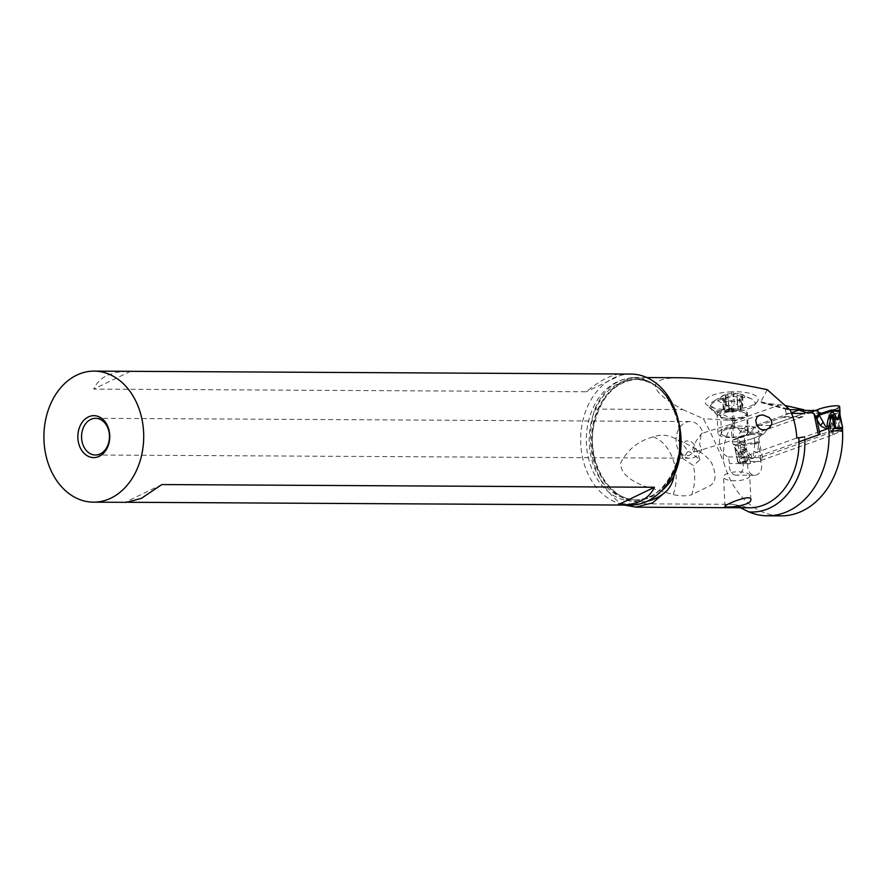 <?xml version="1.0" encoding="UTF-8"?>
<svg xmlns="http://www.w3.org/2000/svg" width="887" height="887" viewBox="0 0 887 887"><rect width="100%" height="100%" fill="white"/><g stroke="black" fill="none" stroke-linecap="round" stroke-linejoin="round"><path stroke-width="0.67" stroke-dasharray="4.43 3.33" d="M798.976 441.804L748.728 459.666A5.244 0.898 168.5 0 0 747.553 460.165A43.086 7.418 -11.5 0 1 740.323 463.402A7.861 1.353 168.5 0 0 739.558 463.713L749.471 463.768A7.861 1.353 168.5 0 0 750.48 463.457A43.086 7.418 -11.5 0 1 761.368 460.242A5.244 0.898 168.5 0 0 762.997 459.743L832.66 434.985A5.244 0.898 168.5 0 0 833.824 434.486A43.086 7.418 -11.5 0 1 841.064 431.248L839.723 424.685L840.056 416.702M830.321 428.343L830.897 431.193A43.086 7.418 -11.5 0 1 820.02 434.408M832.66 434.985L828.369 413.974L833.215 425.605L836.009 422.256L834.002 415.26L830.675 419.252M829.678 416.347L830.609 416.325L829.855 416.89M839.645 406.579A12.451 2.14 -11.5 0 1 837.361 408.342A12.451 2.14 -11.5 0 1 833.237 409.805L833.869 414.185L830.609 416.325L833.935 415.26L833.769 414.24M837.361 408.342A12.451 2.14 -11.5 0 1 833.237 409.805L823.347 413.054A4.191 3.193 90.3 0 1 821.695 413.065A4.191 3.193 -89.7 0 0 822.504 413.198A4.191 3.193 -89.7 0 0 823.347 413.054L825.287 412.366L828.369 413.974M833.835 414.218L834.467 415.072L833.869 414.185L837.783 412.455L839.934 410.382M756.034 425.328L791.337 412.777L756.034 425.328L749.859 433.455A4.191 3.193 90.3 0 1 748.428 434.541A4.191 3.193 -89.7 0 0 749.859 433.455L756.034 425.328L770.304 425.405L813.268 410.127L770.304 425.405L764.128 433.532L770.304 425.405M746.488 435.229L748.428 434.541L746.488 435.229L744.437 438.666L744.337 443.045L740.08 443.3L738.549 437.79L746.488 435.229L738.549 437.79A12.451 2.14 -11.5 0 0 732.163 441.105A12.451 2.14 -11.5 0 0 750.136 439.353A12.451 2.14 -11.5 0 1 733.604 441.737A12.451 2.14 -11.5 0 1 738.549 437.79M834.467 415.072L839.967 411.513M839.856 414.983L838.182 425.671C837.638 427.889 836.918 426.747 836.009 422.256M830.11 417.611L830.953 416.735M838.182 425.671L839.091 426.924L839.723 424.685M839.091 426.924C838.126 429.208 836.175 428.765 833.215 425.605M740.623 456.35L735.179 448.523L738.982 456.827L740.368 458.291L740.623 456.35C741.953 457.98 742.109 456.328 741.088 451.383L740.024 443.345L744.481 444.897L744.337 443.045M744.481 444.897L744.781 452.425L741.088 451.383M743.273 442.824L744.226 441.648M739.813 442.236L744.271 442.236M739.758 442.247L740.024 443.345L739.714 442.247L733.372 444.697L739.625 445.097L754.726 442.325L754.272 437.879A12.451 2.14 -11.5 0 1 750.136 439.353A12.451 2.14 -11.5 0 0 754.272 437.879L762.698 434.619A4.191 3.193 -89.7 0 0 764.128 433.532A4.191 3.193 90.3 0 1 762.698 434.619L754.272 437.879M760.758 435.306L758.707 438.743L758.318 441.715L754.793 442.314L754.46 443.522L754.748 442.336M815.075 410.759L821.695 413.065L815.075 410.759M761.368 460.242L758.341 442.314L757.343 442.901L758.352 443.123M758.33 441.715L758.341 442.314M757.343 442.901L754.782 443.422L758.33 444.964M754.782 443.422L753.872 451.45L757.587 452.492C754.759 457.747 752.475 459.699 750.724 458.346L743.262 448.9L742.142 449.787L741.82 452.78C740.712 454.92 739.159 454.92 737.152 452.747L735.744 450.607M758.363 445.54L757.587 452.492M753.872 451.45C753.584 456.45 752.875 458.102 751.732 456.406L750.724 458.346M751.732 456.406L745.379 448.578L744.57 450.651M745.379 448.578C742.12 446.05 740.346 446.915 740.08 451.173L741.82 452.78M740.08 451.173C740.002 453.756 739.104 453.745 737.407 451.15L737.152 452.747M738.184 462.371L735.112 448.855L737.807 462.271L745.989 462.249L749.471 463.768M737.407 451.15L733.771 445.706L741.798 445.895L754.46 443.522M740.368 458.291C742.053 459.588 743.528 457.637 744.781 452.425M739.536 443.433L733.771 445.706L732.163 441.105M754.782 443.4L754.793 442.314M739.558 463.713L737.84 462.205M743.262 448.9L745.989 462.249L747.242 462.426L738.25 462.382M624.26 505.058L620.989 503.716C607.928 493.882 598.869 480.155 593.802 462.526C589.057 444.775 589.378 426.969 594.756 409.107C604.191 388.273 617.807 377.74 635.591 377.518A62.378 47.499 -89.7 0 0 595.199 461.118A62.378 47.499 -89.7 0 0 647.432 501.166M646.811 377.563L635.591 377.518C640.813 377.762 644.749 378.827 647.399 380.711L647.266 380.711C650.692 382.109 654.972 384.869 660.128 388.983L661.913 390.657C669.175 397.886 674.442 407.266 677.712 418.786L679.797 428.798M594.756 409.107L682.735 409.594C649.683 391.056 652.466 383.106 661.203 379.969C665.516 378.45 672.069 377.707 680.861 377.751M620.989 503.716L733.516 504.326L740.434 507.752M790.173 410.016L785.017 407.721L786.17 413.386A2.617 1.996 -89.7 0 1 784.751 416.602L740.856 432.036L759.194 432.135A15.722 11.974 -89.7 0 0 749.825 426.104A15.722 11.974 -89.7 0 0 738.172 445.939A15.722 11.974 -89.7 0 0 746.621 457.027L747.974 463.646A9.169 6.985 -89.7 0 0 747.952 468.513A9.169 6.985 -89.7 0 0 754.649 475.288A9.169 6.985 -89.7 0 0 761.445 463.713A9.169 6.985 -89.7 0 0 760.802 461.606L760.004 457.714L842.428 428.41L828.835 428.332M767.277 389.681L760.846 401.722L761.456 402.687L785.86 405.658M789.763 409.65L787.157 409.572L785.017 407.721M780.87 404.516L735.356 420.693C726.021 432.424 722.129 446.228 723.692 462.127A80.329 61.17 90.3 0 0 723.992 463.236A80.329 61.17 -89.7 0 0 781.037 515.879M803.822 410.082L804.509 413.486A2.617 1.996 90.3 0 1 803.101 416.702L759.194 432.135M754.649 475.288L736.31 475.188A9.169 6.985 90.3 0 0 743.073 468.48A9.169 6.985 90.3 0 0 743.106 463.613A9.169 6.985 90.3 0 0 742.452 461.506L741.654 457.614L796.814 438.001M736.31 475.188A9.169 6.985 90.3 0 1 729.602 468.414A9.169 6.985 90.3 0 1 729.635 463.546L728.282 456.927A15.722 11.974 90.3 0 1 721.94 451.416A15.722 11.974 90.3 0 1 719.834 445.839A15.722 11.974 90.3 0 1 731.487 426.004A15.722 11.974 90.3 0 1 740.856 432.036M819.466 431.67L804.709 436.914A69.031 52.566 90.3 0 1 804.842 439.719M760.004 457.714L741.654 457.614M682.735 409.594L703.291 418.664C709.866 430.627 716.663 445.108 723.692 462.127M672.091 437.114L671.858 437.025C693.701 446.394 706.983 455.109 711.696 463.169C716.995 475.41 716.042 483.105 708.846 486.253L691.727 494.713C694.964 485.267 695.53 475.565 693.446 465.597L682.879 458.535L688.013 451.494C683.788 444.442 678.4 439.619 671.858 437.025L671.858 437.025C665.627 434.608 659.44 434.575 653.264 436.914C638.795 440.617 627.963 449.21 620.789 462.67C619.78 475.188 635.203 482.495 643.751 485.943L673.144 494.613C680.639 496.21 686.837 496.243 691.727 494.713M735.356 420.693L703.291 418.664M731.686 391.832A25.845 8.759 177.2 0 0 704.999 401.456A25.845 8.759 177.2 0 0 706.329 404.483A25.845 8.759 177.2 0 0 729.923 409.439L731.498 409.395A25.845 8.759 177.2 0 0 757.121 402.022A25.845 8.759 177.2 0 0 758.185 399.76A25.845 8.759 177.2 0 0 733.261 391.777L731.686 391.832L731.753 396.445L749.626 397.986L753.407 399.738L755.458 403.097L754.316 405.326L750.735 407.798L745.135 409.861L731.775 411.823L716.297 410.082L710.299 405.237L712.028 402.077L717.661 399.095L731.453 396.478L717.461 400.669A22.796 7.728 177.2 0 0 710.376 406.712A22.796 7.728 177.2 0 0 712.039 409.428A22.796 7.728 177.2 0 0 716.374 411.557L729.901 411.923M716.374 411.557L730.921 418.198M717.461 400.669L731.93 408.53A14.414 4.89 177.2 0 0 717.051 413.896A14.414 4.89 177.2 0 0 717.04 414.151A14.414 4.89 177.2 0 0 717.783 415.593A14.414 4.89 177.2 0 0 730.943 418.354L731.886 437.557A14.414 4.89 -2.8 0 1 717.982 433.355A14.414 4.89 -2.8 0 1 717.993 433.111A14.414 4.89 -2.8 0 1 732.873 427.734L734.436 427.689A14.414 4.89 -2.8 0 1 748.351 431.891A14.414 4.89 -2.8 0 1 748.34 432.135A14.414 4.89 -2.8 0 1 733.46 437.513L731.886 437.557M741.621 394.316A12.052 4.091 -2.8 0 1 740.9 400.126A12.052 4.091 -2.8 0 1 723.881 400.625A12.052 4.091 -2.8 0 1 725.2 394.615A12.052 4.091 -2.8 0 1 739.991 393.883A12.052 4.091 -2.8 0 1 741.621 394.316M742.33 396.034A1.73 0.588 177.2 0 0 741.122 395.89A4.258 1.441 -2.8 0 1 738.139 395.558A4.258 1.441 -2.8 0 1 737.019 394.648A4.258 1.441 -2.8 0 1 737.019 394.56A1.73 0.588 177.2 0 0 737.03 394.515A1.73 0.588 177.2 0 0 736.565 394.15A1.73 0.588 177.2 0 0 733.837 394.349A4.258 1.441 -2.8 0 1 727.905 395.059A1.73 0.588 177.2 0 0 726.143 395.114A1.73 0.588 177.2 0 0 725.267 395.68A1.73 0.588 177.2 0 0 725.466 395.935A4.258 1.441 -2.8 0 1 725.954 396.567A4.258 1.441 -2.8 0 1 723.648 397.975A1.73 0.588 177.2 0 0 722.717 398.551A1.73 0.588 177.2 0 0 723.171 398.917A1.73 0.588 177.2 0 0 724.38 399.05A4.258 1.441 -2.8 0 1 727.362 399.383A4.258 1.441 -2.8 0 1 728.482 400.292A4.258 1.441 -2.8 0 1 728.471 400.392A1.73 0.588 177.2 0 0 728.471 400.425A1.73 0.588 177.2 0 0 728.926 400.791A1.73 0.588 177.2 0 0 731.664 400.591A4.258 1.441 -2.8 0 1 737.585 399.893A1.73 0.588 177.2 0 0 739.359 399.826A1.73 0.588 177.2 0 0 740.235 399.261A1.73 0.588 177.2 0 0 740.035 399.006A4.258 1.441 -2.8 0 1 739.536 398.374A4.258 1.441 -2.8 0 1 741.842 396.966A1.73 0.588 177.2 0 0 742.785 396.4A1.73 0.588 177.2 0 0 742.33 396.034M740.723 409.384A20.501 20.501 0 0 1 728.892 410.836L738.084 410.304L740.545 409.428C739.614 409.617 740.224 408.94 742.352 407.388L742.818 405.98L741.632 406.313L741.122 395.89M742.785 396.4L742.818 405.98M741.632 406.313C739.093 407.266 737.718 406.823 737.54 404.982L737.019 394.648M737.019 394.56L737.54 404.982L737.064 404.106L734.347 404.782L733.837 394.349M727.905 395.059L728.438 405.481L732.307 406.157L734.347 404.782M728.438 405.481L726.309 405.06L725.976 406.357L725.466 395.935M733.361 409.905A20.501 12.806 70.4 0 1 726.309 405.06L725.954 396.567M723.648 397.975L723.659 408.874L726.497 407.599M723.659 408.874L724.89 409.472L724.38 399.05M728.471 400.392L728.981 410.814L724.89 409.472M738.084 410.304L737.596 399.893M740.157 409.583L740.035 399.006M739.536 398.374L740.545 409.428M732.218 408.519L743.883 410.16L747.431 413.53L744.426 416.391L740.867 417.533L731.232 418.342M748.351 431.891L747.431 413.53M724.834 436.005A13.105 4.446 177.2 0 0 739.326 436.504A13.105 4.446 177.2 0 0 747.564 431.936A13.105 4.446 177.2 0 0 744.115 429.153A13.105 4.446 177.2 0 0 729.624 428.665A13.105 4.446 177.2 0 0 721.386 433.222A13.105 4.446 177.2 0 0 724.834 436.005M653.264 436.914C671.426 443.134 681.56 472.538 673.144 494.613M688.013 451.494L689.997 451.926L699.976 459.788L693.446 465.597M681.138 444.686L679.941 449.387L681.504 453.468L683.178 454.909L685.429 455.752L688.999 455.508L692.281 453.579L694.565 450.263L694.787 445.063L690.873 441.172L686.106 440.894L681.138 444.686M759.815 415.238L702.97 433.011A18.35 13.97 -89.7 0 0 690.108 421.547A18.35 13.97 -89.7 0 0 676.881 446.216A18.35 13.97 -89.7 0 0 689.909 458.235A18.35 13.97 -89.7 0 0 701.927 449.421L699.688 444.842L700.974 435.129L702.97 433.011L701.573 433.566L696.228 440.784L691.993 451.317L693.423 452.115L701.927 449.421M630.202 505.091A65.516 49.894 90.3 0 1 583.668 462.149A65.516 49.894 90.3 0 1 630.912 374.048M128.371 502.275L126.686 502.341M127.406 371.298L116.574 372.274L107.327 375.301C100.974 378.394 96.428 382.996 93.712 389.094L586.296 391.777C599.379 380.878 610.544 374.968 619.78 374.059M675.916 468.436C687.924 435.218 673.311 391.699 647.676 381.055L647.266 380.711A64.84 49.373 -89.7 0 1 678.123 419.972A64.84 49.373 -89.7 0 1 678.688 422.112M623.051 374.081L586.296 391.777M130.467 371.387L93.712 389.094M161.844 484.557L125.089 502.264M742.452 461.506L760.802 461.606M747.974 463.646L729.635 463.546M728.282 456.927L746.621 457.027M749.703 475.864A13.105 4.446 177.2 0 0 749.703 475.632A13.105 4.446 177.2 0 0 736.731 471.829A13.105 4.446 177.2 0 0 723.537 476.696A13.105 4.446 177.2 0 0 723.526 476.918A13.105 4.446 177.2 0 0 736.498 480.732A13.105 4.446 177.2 0 0 749.703 475.864M833.237 409.805L825.287 412.366M833.824 434.486L830.82 419.773M748.728 459.666L744.437 438.666M747.553 460.165L744.559 445.462M758.707 438.743L762.997 459.743M821.695 413.065L809.033 412.998M749.859 433.455L764.128 433.532M762.698 434.619L748.428 434.541M809.077 412.976L823.347 413.054M740.323 463.402L738.982 456.827M737.818 462.227L745.856 462.271M744.714 462.404L742.142 449.787M750.48 463.457L749.138 456.883M734.613 504.659L749.249 507.796A64.84 49.373 90.3 0 1 733.516 504.326M787.357 408.829L789.508 409.406M760.846 401.722L785.472 408.319M787.623 409.639L762.055 402.798M801.172 417.389L782.833 417.289M784.751 416.602L803.101 416.702M791.592 413.42L786.17 413.386M733.327 396.334L733.261 391.777M730.212 411.901L729.923 409.439M731.919 408.253L732.873 427.734M731.498 409.395L731.775 411.823M742.352 407.388L741.842 396.966M732.174 411.014L731.664 400.591M743.761 410.359A13.87 4.701 177.2 0 0 726.154 410.337A13.87 4.701 177.2 0 0 720.721 416.313A13.87 4.701 177.2 0 0 723.36 417.622A13.87 4.701 177.2 0 0 746.566 415.049A13.87 4.701 177.2 0 0 747.408 413.553A13.87 4.701 177.2 0 0 743.761 410.359M734.436 427.689L733.505 408.574M732.518 418.398L733.46 437.513M743.284 412.3A13.105 4.446 -2.8 0 1 746.732 415.083A13.105 4.446 -2.8 0 1 738.494 419.651A13.105 4.446 -2.8 0 1 724.003 419.163A13.105 4.446 -2.8 0 1 720.554 416.369A13.105 4.446 -2.8 0 1 728.792 411.812A13.105 4.446 -2.8 0 1 743.284 412.3M589.134 460.785A61.502 46.845 90.3 0 1 617.141 381.842A61.502 46.845 90.3 0 1 677.18 418.387A61.502 46.845 90.3 0 1 649.173 497.319A61.502 46.845 90.3 0 1 589.134 460.785M660.128 388.983A60.283 45.902 -89.7 0 0 635.414 379.314A60.283 45.902 -89.7 0 0 591.939 460.375A60.283 45.902 -89.7 0 0 634.748 499.869A60.283 45.902 -89.7 0 0 674.929 469.356M661.913 390.657A66.935 50.969 90.3 0 1 677.269 419.229A66.935 50.969 90.3 0 1 679.52 454.133M661.358 490.999A60.283 45.902 90.3 0 1 637.154 499.891A60.283 45.902 90.3 0 1 594.345 460.386A60.283 45.902 90.3 0 1 637.808 379.326A60.283 45.902 90.3 0 1 647.399 380.711M808.234 413.12L822.504 413.198M735.135 448.911L734.491 447.281M746.344 462.216L737.962 462.171M734.968 448.378L737.807 462.271M787.091 409.561L761.456 402.687M717.783 415.593L706.329 404.483M710.299 405.237L710.376 406.712M739.991 393.883L753.407 399.738M754.471 405.137L757.121 402.022M725.2 394.615L712.028 402.077M737.54 404.904L737.03 394.515M725.766 405.891L725.267 395.68M723.193 408.408L722.717 398.551M728.992 410.825L728.482 400.292M728.981 410.814L728.471 400.425M740.734 409.484L740.235 399.261M721.386 433.222L720.721 416.313L712.039 409.428M747.564 431.936L746.677 414.939M717.982 433.355L717.04 414.151M682.868 458.535L680.351 451.405M699.976 459.788L694.787 445.063M766.523 429.607L697.027 451.339M95.408 454.998L689.909 458.235M95.608 418.309L690.108 421.547M677.18 418.498C669.009 393.573 655.083 380.512 635.414 379.314L637.808 379.326C615.5 380.9 600.832 396.4 593.802 425.815C586.229 462.415 610.189 501.355 637.154 499.891L634.748 499.869C664.019 502.053 689.077 456.45 677.18 418.498M749.825 426.104L731.487 426.004M750.879 499.614L749.703 475.632M724.967 506.322L723.526 476.918"/><path stroke-width="1.33" d="M841.064 431.248A7.861 1.353 168.5 0 0 841.83 430.938L831.906 430.882A7.861 1.353 168.5 0 0 830.897 431.193M817.016 419.695L820.408 425.527L823.225 422.179L819.244 415.183L816.827 419.174L820.02 434.408A5.244 0.898 168.5 0 0 818.391 434.896L798.976 441.804M839.934 410.382L831.463 410.005L818.856 414.107L817.515 409.716A12.451 2.14 -11.5 0 1 831.086 406.224A12.451 2.14 -11.5 0 1 839.645 406.579L839.967 411.513L832.316 410.947L819.555 414.994L816.872 416.657L815.574 416.269L814.1 413.896L811.017 412.289L817.515 409.716A12.451 2.14 -11.5 0 1 834.545 405.847A12.451 2.14 -11.5 0 1 837.361 408.342M818.801 414.151L819.244 415.183L818.845 414.129L815.785 416.812L815.574 416.269M798.999 410.049L807.425 412.987A4.191 3.193 -89.7 0 0 809.077 412.976L811.017 412.289L809.077 412.976A4.191 3.193 90.3 0 1 808.234 413.12A4.191 3.193 90.3 0 1 807.425 412.987L798.999 410.049L791.337 412.777L798.999 410.049L815.075 410.759L813.268 410.127M816.827 419.174L815.785 416.812M816.872 416.657L816.095 417.533M820.408 425.527C824.954 428.72 827.737 429.164 828.735 426.869L831.74 414.495L833.17 415.072L834.711 418.065L835.731 416.191C836.907 418.974 837.805 418.986 838.403 416.214L839.368 418.099L839.69 415.105L842.65 427.822L839.812 413.919M823.225 422.179C825.464 426.78 826.751 427.922 827.072 425.616L828.735 426.869M827.072 425.616C827.571 421.07 828.425 417.511 829.655 414.928L831.241 416.657M831.906 430.882L834.467 427.856L842.639 427.867L841.83 430.938M839.9 414.551L842.595 427.767M834.6 427.822L842.262 427.722M829.655 414.928C831.474 411.113 833.503 411.535 835.731 416.191M839.967 411.513L839.934 414.928M839.856 414.983C840.033 411.291 839.545 411.701 838.403 416.214M819.555 414.994L818.856 414.107M839.368 418.099C838.27 420.238 836.718 420.227 834.711 418.065M679.797 428.798L679.52 454.133L673.876 476.197C673.155 481.286 670.86 486.12 666.98 490.699L652.577 502.885L635.946 507.087L624.26 505.058M646.811 377.563L680.861 377.751C701.384 377.962 730.189 381.942 767.277 389.681L790.173 410.016A64.84 49.373 90.3 0 1 793.965 420.604A64.84 49.373 90.3 0 1 796.814 438.001L804.709 436.914M724.989 506.233C723.171 508.373 750.945 506.111 750.879 499.836C751.932 493.327 725.4 504.37 724.989 506.233L724.967 506.322M755.735 420.394L756.888 425.66L759.56 428.621L762.221 429.796L766.146 429.718L769.705 427.789L771.901 423.798L771.435 420.482L769.151 417.489L762.898 414.916L759.383 415.382L757.032 417.078L755.735 420.394M789.763 409.65L803.744 409.727L785.86 405.658M740.434 507.752L748.794 511.866A80.329 61.17 -89.7 0 0 767.455 515.802L781.037 515.879A80.329 61.17 -89.7 0 0 842.428 428.41L842.417 428.41M767.455 515.802A80.329 61.17 -89.7 0 0 828.835 428.332L819.466 431.67M108.635 430.328A18.35 13.97 90.3 0 1 95.408 454.998A18.35 13.97 90.3 0 1 82.38 442.968A18.35 13.97 90.3 0 1 95.608 418.309A18.35 13.97 90.3 0 1 108.635 430.328M78.799 443.866A20.966 15.966 90.3 0 1 88.345 416.957A20.966 15.966 90.3 0 1 108.813 429.419A20.966 15.966 90.3 0 1 99.266 456.317A20.966 15.966 90.3 0 1 78.799 443.866M140.7 414.052A65.516 49.894 -89.7 0 0 94.166 371.121A65.516 49.894 -89.7 0 0 46.911 459.222A65.516 49.894 -89.7 0 0 93.445 502.164A65.516 49.894 -89.7 0 0 140.7 414.052M619.78 374.059L630.912 374.048A65.516 49.894 90.3 0 1 677.446 416.99A65.516 49.894 90.3 0 1 630.202 505.091L128.371 502.275M93.445 502.164L126.686 502.341L141.443 498.317L161.844 484.557L654.44 487.251C648.918 498.949 637.686 504.869 620.745 505.036M621.454 374.004L94.166 371.121M654.44 487.251L617.685 504.947M811.017 412.289L817.515 409.716M814.1 413.896L818.391 434.896M830.321 428.343L829.567 424.629M834.467 427.856L831.74 414.495M833.403 428.554L842.384 428.598M835.742 427.689L833.17 415.072M809.033 412.998L807.425 412.987M647.432 501.166A62.378 47.499 -89.7 0 0 666.98 490.699M673.743 476.197A64.84 49.373 -89.7 0 0 678.688 422.112M798.854 438.012A64.84 49.373 90.3 0 1 749.249 507.796L635.946 507.176M804.509 413.486L791.592 413.42M804.842 439.719A69.031 52.566 90.3 0 1 748.794 511.866M673.876 476.197A60.283 45.902 90.3 0 1 661.358 490.999M674.929 469.356A60.283 45.902 -89.7 0 0 678.987 457.005"/></g></svg>
